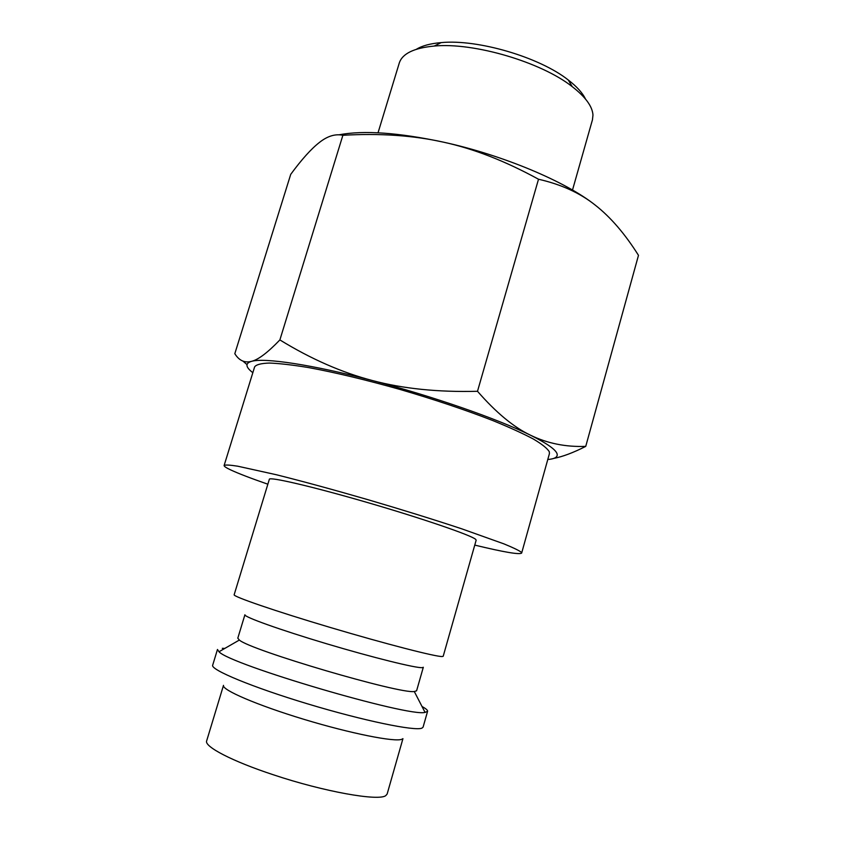 <?xml version="1.0" encoding="UTF-8"?>
<svg xmlns="http://www.w3.org/2000/svg" width="845" height="845" viewBox="0 0 845 845"><rect width="100%" height="100%" fill="white"/><g stroke="black" fill="none" stroke-linecap="round" stroke-linejoin="round"><path stroke-width="1.27" d="M442.262 656.533L443.202 656.269L476.168 540.145L475.555 539.268C470.876 535.138 422.204 518.429 367.406 502.511C312.597 486.572 269.27 476.517 269.354 479.273L234.16 594.743C232.681 596.464 275.153 611.104 330.522 627.539C385.859 643.996 436.242 656.935 442.262 656.533M414.293 691.527C399.685 694.115 250.247 650.132 239.357 640.045L237.804 638.186L244.913 614.759C243.571 616.776 279.558 629.726 326.35 643.679C373.089 657.642 416.427 668.332 422.32 667.645L423.313 667.265L416.596 690.809L414.293 691.527L425.067 712.398L427.581 711.321C427.813 710.275 425.954 708.659 422.004 706.483M224.77 648.432L222.319 648.326M239.357 640.045L218.992 651.759L217.471 649.478L212.676 665.226C210.342 669.726 252.264 687.217 307.981 703.969C363.646 720.764 415.085 731.347 421.93 728.136L423.081 727.154L427.581 711.321M402.938 738.657L387.147 794.015L385.795 795.589C378.898 801.43 323.888 791.702 273.548 774.844C232.164 761.271 204.057 746.505 206.655 740.896L223.502 685.348C221.432 689.763 256.964 705.131 304.02 719.359C351.045 733.618 395.27 742.343 401.882 739.248L402.621 738.836M474.763 545.099C504.032 552.186 519.664 554.838 521.661 553.053L521.259 552.207C518.819 550.38 513.021 547.592 503.873 543.853L461.75 528.822C433.717 519.538 402.389 509.81 367.765 499.638C333.268 489.656 302.774 481.354 276.283 474.721L237.709 466.197C229.851 464.961 225.33 464.718 224.126 465.479C223.946 466.303 226.143 467.792 230.717 469.936C238.406 473.506 250.785 478.27 267.854 484.206M521.661 553.053L549.43 453.607L549.313 451.779C547.328 448.42 542.004 444.164 533.343 439.02C522.77 433.432 509.218 427.253 492.667 420.504C465.331 409.888 434.531 399.558 400.255 389.513C366.054 379.87 335.592 372.571 308.869 367.628C292.75 364.966 279.621 363.434 269.492 363.054C261.263 363.308 256.31 364.575 254.641 366.846L224.126 465.479M252.835 372.698C245.504 367.057 245.039 363.287 251.451 361.364C264.062 357.519 311.889 364.575 372.55 380.577C432.893 396.316 498.233 419.12 530.459 435.186C546.905 443.371 555.778 449.593 557.087 453.849C557.943 457.029 554.848 458.919 547.792 459.5M553.655 458.434C562.601 456.722 573.301 452.698 585.743 446.371C565.727 447.132 547.306 443.403 530.459 435.186C513.718 427.232 496.068 412.592 477.499 391.288C438.027 392.291 403.044 388.711 372.55 380.577C341.94 372.582 311.044 359.03 279.875 339.922C267.643 352.661 258.169 359.812 251.451 361.364C244.606 363.118 239.061 360.561 234.815 353.696L290.722 174.355C301.612 159.525 311.129 148.931 319.262 142.573C327.364 136.098 335.233 133.668 342.88 135.285C379.817 133.13 413.385 135.422 443.572 142.182C473.749 148.752 505.384 161.099 538.508 179.235C561.196 184.4 580.103 193.03 595.239 205.124C610.565 217.133 624.983 233.875 638.482 255.327L585.743 446.371M242.948 361.111L246.983 364.596M378.032 132.792L399.284 63.005C402.336 53.615 413.987 47.954 434.256 46.052C473.622 42.187 541.233 62.097 572.245 86.665C585.553 97.006 592.461 106.491 592.968 115.089L592.44 119.853L572.509 190.03M416.416 49.263C422.194 45.725 430.454 43.507 441.185 42.609C477.626 38.986 539.617 57.228 568.284 80.011C576.818 86.581 582.554 92.918 585.49 99.023M339.099 134.788C363.878 130.162 398.703 132.633 443.572 142.182C503.25 155.216 565.865 181.675 595.239 205.124M279.875 339.922L342.88 135.285M477.499 391.288L538.508 179.235M218.992 651.759C229.851 664.592 408.991 717.31 425.067 712.398M441.185 42.609L434.256 46.052M568.284 80.011L572.245 86.665"/></g></svg>
